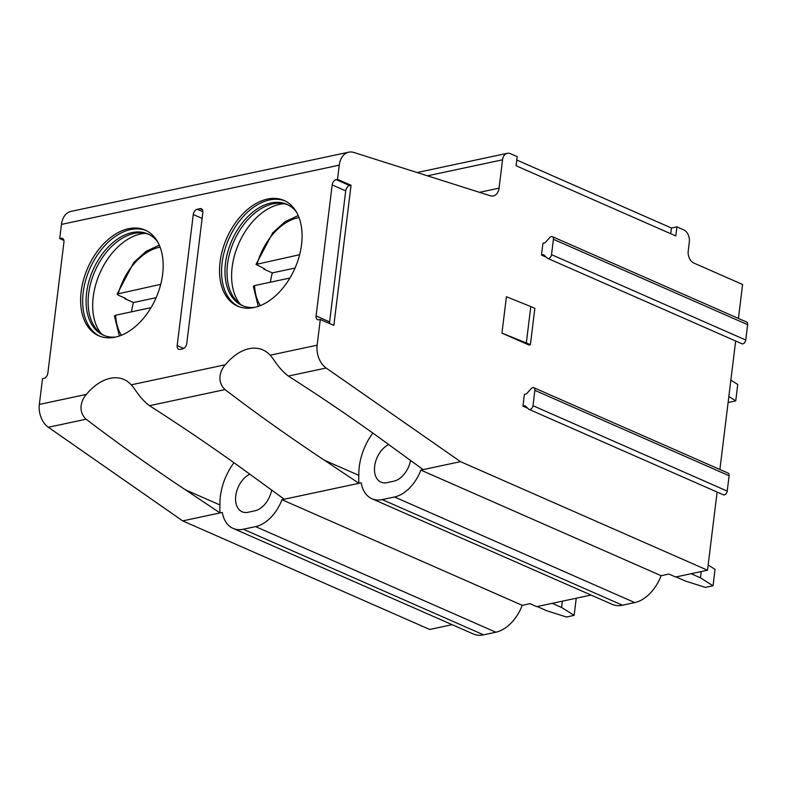 <?xml version="1.0" encoding="UTF-8"?>
<svg xmlns="http://www.w3.org/2000/svg" width="787" height="787" viewBox="0 0 787 787"><rect width="100%" height="100%" fill="white"/><g stroke="black" fill="none" stroke-linecap="round" stroke-linejoin="round"><path stroke-width="1.18" d="M63.895 240.419L59.714 238.579L61.455 224.403A19.37 13.409 -102 0 1 70.948 211.408L348.749 152.166A19.37 13.409 -102 0 1 353.835 152.452L490.321 195.766A11.618 8.047 78 0 0 493.37 195.943A11.618 8.047 78 0 0 499.066 188.142L502.549 159.8A9.68 6.699 -102 0 1 507.3 153.308A9.68 6.699 -102 0 1 510.429 153.672L517.197 156.652L516.085 165.752L675.807 235.952L676.918 226.853L683.687 229.834A9.68 6.699 -102 0 1 689.333 241.904L688.222 251.004A9.68 6.699 78 0 0 693.868 263.074L742.603 284.5L738.432 318.43M452.151 624.681L429.712 629.472L182.692 520.896L48.332 427.262A19.37 13.409 -102 0 1 39.35 404.42L42.508 378.714L43.875 378.419A4.84 3.128 -66.3 0 0 47.85 373.146L63.944 242.111A4.84 3.128 -66.3 0 0 62.468 238.402A4.84 3.128 -66.3 0 0 61.081 238.284L63.491 239.346M676.918 226.853L671.449 228.023L516.784 160.036M182.692 520.896L222.308 512.445A35.828 23.148 -66.3 0 0 233.021 528.362L473.282 633.968A35.828 23.148 -66.3 0 0 483.562 634.834L495.869 632.217A35.828 23.148 -66.3 0 0 522.224 605.321L529.995 603.668L536.764 606.639L591.057 595.061M522.224 605.321L281.972 499.715L361.213 482.825A35.828 23.148 -66.3 0 0 371.926 498.742L612.178 604.347A35.828 23.148 -66.3 0 0 622.468 605.213L634.765 602.586A35.828 23.148 -66.3 0 0 661.129 575.7L668.891 574.048L675.659 577.019L707.513 570.221L460.493 461.644L326.143 368.011A19.37 13.409 -102 0 1 317.151 345.178L320.309 319.463L318.942 319.758A4.84 3.128 -66.3 0 1 317.555 319.64A4.84 3.128 -66.3 0 1 316.089 315.941L329.615 321.883A4.84 3.128 -66.3 0 0 329.664 323.585M661.129 575.7L420.878 470.095L460.493 461.644M371.926 498.742A35.828 23.148 -66.3 0 0 382.207 499.607L394.513 496.99A35.828 23.148 -66.3 0 0 420.878 470.095M358.842 475.358A47.19 30.486 -66.3 0 0 358.941 483.307L324.333 460.188L358.842 475.358A47.948 30.968 -66.3 0 1 372.841 433.096M388.729 444.557A20.816 13.448 -66.3 0 0 375.035 463.937A20.816 13.448 -66.3 0 0 380.977 482.146A20.816 13.448 -66.3 0 0 386.958 482.647L393.785 481.191A20.816 13.448 -66.3 0 0 410.598 460.346M423.15 469.613L390.726 446.022C358.351 422.314 324.234 398.989 288.367 376.068L326.143 368.011M284.245 499.233L251.83 475.643C219.455 451.935 185.329 428.61 149.461 405.689L225.003 389.585C256.316 413.48 289.429 437.011 324.333 460.188M48.332 427.262L86.108 419.205C117.42 443.101 150.524 466.632 185.427 489.809L220.035 512.927A47.19 30.486 -66.3 0 1 219.947 504.979L185.427 489.809M225.003 389.585C216.336 381.302 220.36 370.146 225.308 364.765A47.948 30.968 -66.3 0 1 262.848 349.871A47.948 30.968 -66.3 0 1 270.098 355.212C273.817 358.606 277.663 367.854 288.367 376.068M86.108 419.205C77.5 411.089 81.366 399.855 86.403 394.385A47.948 30.968 -66.3 0 1 123.943 379.491A47.948 30.968 -66.3 0 1 131.193 384.833C134.921 388.247 138.827 397.543 149.461 405.689M59.714 238.579L61.081 238.284M316.089 315.941L332.173 184.906A4.84 3.128 -66.3 0 1 336.147 179.623L337.515 179.338L339.256 165.152A19.37 13.409 -102 0 1 348.749 152.166M115.246 337.151A57.717 37.284 -66.3 0 0 160.243 286.153A57.717 37.284 -66.3 0 0 145.123 230.079A57.717 37.284 -66.3 0 0 128.556 228.683A57.717 37.284 -66.3 0 0 83.56 279.68A57.717 37.284 -66.3 0 0 98.68 335.754A57.717 37.284 -66.3 0 0 115.246 337.151M254.142 307.53A57.717 37.284 -66.3 0 0 299.149 256.523A57.717 37.284 -66.3 0 0 284.028 200.459A57.717 37.284 -66.3 0 0 267.462 199.062A57.717 37.284 -66.3 0 0 222.465 250.059A57.717 37.284 -66.3 0 0 237.576 306.133A57.717 37.284 -66.3 0 0 254.142 307.53M186.755 343.525L202.839 212.49A4.84 3.128 -66.3 0 0 201.374 208.781A4.84 3.128 -66.3 0 0 199.987 208.663L197.252 209.244A4.84 3.128 -66.3 0 0 193.268 214.526L177.183 345.562A4.84 3.128 -66.3 0 0 178.649 349.261A4.84 3.128 -66.3 0 0 180.046 349.379L182.771 348.798A4.84 3.128 -66.3 0 0 186.755 343.525M285.032 200.921A57.717 37.284 -66.3 0 0 269.488 199.947A57.717 37.284 113.7 0 0 224.728 250.138A57.717 37.284 113.7 0 0 238.609 306.556M254.555 307.432A55.297 35.72 113.7 0 1 242.278 305.553A55.297 35.72 113.7 0 1 227.797 251.83A55.297 35.72 113.7 0 1 270.905 202.967A55.297 35.72 -66.3 0 1 286.773 204.305A55.297 35.72 -66.3 0 1 296.473 212.087M287.776 204.777A55.297 35.72 -66.3 0 0 280.811 203.262A55.297 35.72 -66.3 0 0 272.932 203.863A55.297 35.72 113.7 0 0 231.732 246.754A55.297 35.72 113.7 0 0 237.467 301.864A55.297 35.72 113.7 0 0 243.301 305.976M240.094 304.038A57.717 37.284 113.7 0 1 237.458 246.675A57.717 37.284 113.7 0 1 279.533 204.364A57.717 37.284 -66.3 0 1 284.186 203.725M298.214 215.549L285.022 221.718L272.774 232.755L256.041 264.432L264.806 268.908L263.753 269.134A57.717 37.284 113.7 0 1 263.92 268.524M256.041 264.432L299.631 254.703M295.036 268.052L272.322 272.892A57.717 37.284 -66.3 0 0 270.384 282.208M263.753 269.134L272.322 272.892M258.284 306.369L253.345 286.399L254.535 285.583L289.911 278.047M146.126 230.552A57.717 37.284 -66.3 0 0 130.593 229.578A57.717 37.284 113.7 0 0 85.822 279.759A57.717 37.284 113.7 0 0 99.703 336.177M115.659 337.062A55.297 35.72 113.7 0 1 103.372 335.173A55.297 35.72 113.7 0 1 88.892 281.451A55.297 35.72 113.7 0 1 132 232.598A55.297 35.72 -66.3 0 1 147.877 233.936A55.297 35.72 -66.3 0 1 157.567 241.707M148.881 234.398A55.297 35.72 -66.3 0 0 141.916 232.883A55.297 35.72 -66.3 0 0 134.036 233.483A55.297 35.72 113.7 0 0 92.836 276.375A55.297 35.72 113.7 0 0 98.572 331.484A55.297 35.72 113.7 0 0 104.396 335.596M101.189 333.658A57.717 37.284 113.7 0 1 98.552 276.296A57.717 37.284 113.7 0 1 140.627 233.985A57.717 37.284 -66.3 0 1 145.28 233.345M159.308 245.17L146.116 251.338L133.869 262.376L117.145 294.053L118.217 295.155L125.9 298.529L124.848 298.755A57.717 37.284 113.7 0 1 125.015 298.145M156.141 297.673L133.416 302.523A57.717 37.284 -66.3 0 0 131.478 311.829M124.848 298.755L133.416 302.523M117.145 294.053L160.725 284.323M119.388 336L114.449 316.02L115.63 315.213L151.006 307.668M233.946 462.726A47.948 30.968 -66.3 0 0 219.947 504.979M233.021 528.362A35.828 23.148 -66.3 0 0 243.311 529.238L255.608 526.611A35.828 23.148 -66.3 0 0 281.972 499.715M249.823 474.187A20.816 13.448 -66.3 0 0 236.13 493.567A20.816 13.448 -66.3 0 0 242.071 511.766A20.816 13.448 -66.3 0 0 248.053 512.268L254.89 510.812A20.816 13.448 -66.3 0 0 271.692 489.967M542.941 243.252L541.495 255.086L543.571 254.644L547.24 258.097A3.482 2.253 -66.3 0 0 547.663 258.372A3.482 2.253 -66.3 0 0 551.53 254.663L553.418 239.307A3.482 2.253 -66.3 0 0 552.356 236.641A3.482 2.253 -66.3 0 0 549.759 237.566L545.027 242.809L542.941 243.252M546.276 257.192L541.495 255.086M735.658 341.007L719.889 469.485M524.398 394.307L522.942 406.141L525.027 405.698L528.697 409.151A3.482 2.253 -66.3 0 0 529.12 409.427A3.482 2.253 -66.3 0 0 532.986 405.718L534.865 390.362A3.482 2.253 -66.3 0 0 533.812 387.696A3.482 2.253 -66.3 0 0 531.215 388.621L526.483 393.864L524.398 394.307M527.733 408.246L522.942 406.141M717.114 492.062L707.513 570.221M320.309 319.463L333.845 325.415L351.051 185.279L349.684 185.575A4.84 3.128 -66.3 0 0 345.709 190.857L329.615 321.883M337.515 179.338L351.051 185.279M530.802 306.556L506.425 296.729L501.949 333.127L529.021 345.031L530.389 344.736L534.855 308.337L530.802 306.556L526.326 342.955L501.949 333.127M526.326 342.955L530.389 344.736M671.449 228.023L670.75 233.729M529.12 409.427L723.351 494.807A3.482 2.253 -66.3 0 0 727.218 491.088L729.106 475.732A3.482 2.253 -66.3 0 0 728.044 473.066L533.812 387.696M547.663 258.372L741.905 343.752A3.482 2.253 -66.3 0 0 745.761 340.033L747.65 324.677A3.482 2.253 -66.3 0 0 746.588 322.011L552.356 236.641M691.124 573.723L700.479 577.835L701.256 571.559M730.857 380.121L737.744 384.479L735.737 400.858L728.851 396.5M700.479 577.835L713.032 585.764L705.378 587.397L685.447 581.042L676.092 576.93M735.737 400.858L728.113 402.482M708.152 565.027L715.049 569.385L713.032 585.764M552.228 603.344L561.584 607.456L562.351 601.189M561.584 607.456L574.136 615.385L566.473 617.018L546.542 610.663L537.187 606.551M575.238 598.435L576.143 599.005L574.136 615.385M622.468 605.213L382.207 499.607M270.098 355.212L317.151 345.178M39.35 404.42L86.403 394.385M131.193 384.833L225.308 364.765M61.455 224.403L339.256 165.152M299.021 217.546A52.395 33.841 -66.3 0 0 257.211 263.743M254.535 285.583A52.395 33.841 -66.3 0 0 260.31 305.622M160.115 247.167A52.395 33.841 -66.3 0 0 118.316 293.374M115.63 315.213A52.395 33.841 -66.3 0 0 121.405 335.242M483.562 634.834L243.311 529.238M495.869 632.217L255.608 526.611M479.48 192.323L499.066 188.142M427.459 175.816L502.549 159.8M747.65 324.677L553.418 239.307M745.761 340.033L551.53 254.663M729.106 475.732L534.865 390.362M727.218 491.088L532.986 405.718M332.173 184.906L345.709 190.857M336.147 179.623L349.684 185.575M177.183 345.562L183.715 348.434M193.268 214.526L202.111 218.412M197.252 209.244L202.889 211.723M199.987 208.663L202.397 209.726M634.765 602.586L394.513 496.99M507.3 153.308L417.12 172.54"/></g></svg>
